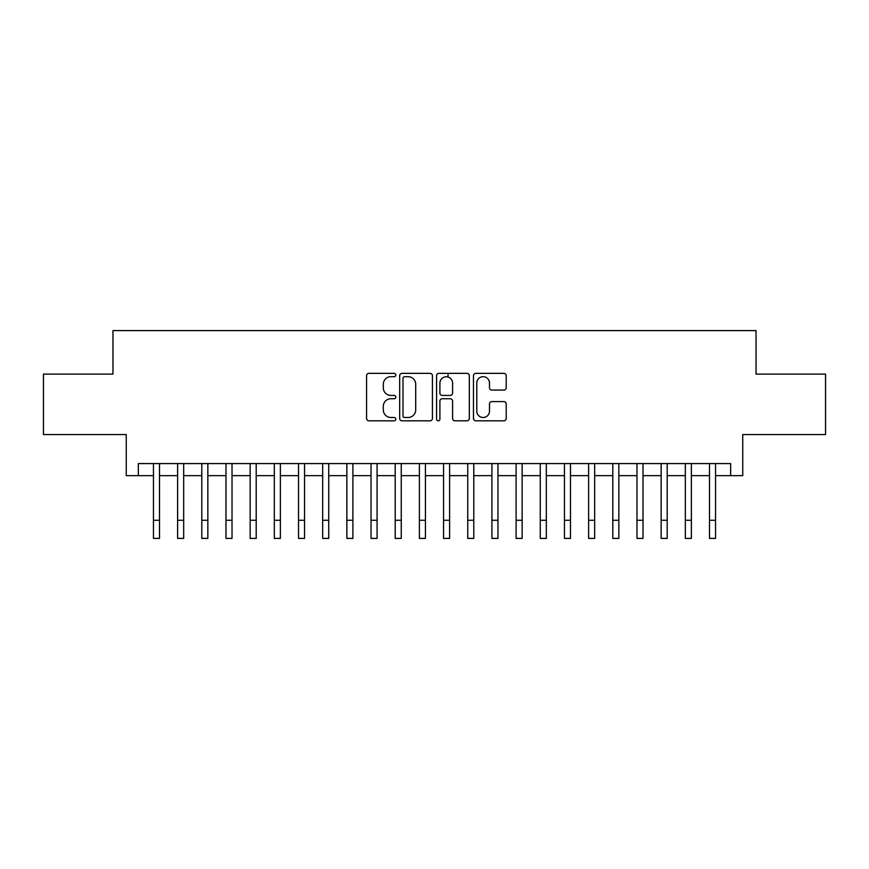 <?xml version="1.0" encoding="UTF-8"?>
<svg xmlns="http://www.w3.org/2000/svg" width="869" height="869" viewBox="0 0 869 869"><rect width="100%" height="100%" fill="white"/><g stroke="black" fill="none" stroke-linecap="round" stroke-linejoin="round"><path stroke-width="1.3" d="M395.819 375.017A1.662 1.662 0 0 0 394.157 373.355L368.945 373.355A2.368 2.368 0 0 0 366.566 375.734L366.566 418.445A2.368 2.368 0 0 0 368.945 420.813L394.157 420.813A1.662 1.662 0 0 0 395.819 419.162A1.662 1.662 0 0 0 394.157 417.5L390.898 417.5A7.593 7.593 0 0 1 383.305 409.896L383.305 406.344A7.593 7.593 0 0 1 390.898 398.752L394.157 398.752A1.662 1.662 0 0 0 395.819 397.09A1.662 1.662 0 0 0 394.157 395.428L390.898 395.428A7.593 7.593 0 0 1 383.305 387.835L383.305 384.272A7.593 7.593 0 0 1 390.898 376.679L394.157 376.679A1.662 1.662 0 0 0 395.819 375.017M503.857 390.083A2.368 2.368 0 0 0 506.225 387.715L506.225 375.734A2.368 2.368 0 0 0 503.857 373.355L475.854 373.355A2.368 2.368 0 0 0 473.475 375.734L473.475 418.445A2.368 2.368 0 0 0 475.854 420.813L503.857 420.813A2.368 2.368 0 0 0 506.225 418.445L506.225 403.966A2.368 2.368 0 0 0 503.857 401.597L491.865 401.597A2.368 2.368 0 0 0 489.497 403.966L489.497 411.146A6.344 6.344 0 0 1 483.142 417.5A6.344 6.344 0 0 1 476.799 411.146L476.799 383.023A6.344 6.344 0 0 1 483.142 376.679A6.344 6.344 0 0 1 489.497 383.023L489.497 387.715A2.368 2.368 0 0 0 491.865 390.083L503.857 390.083M138.345 475.658L138.345 463.568L730.655 463.568L730.655 475.658L742.745 475.658L742.745 434.565L825.55 434.565L825.55 374.115L756.041 374.115L756.041 330.6L112.959 330.6L112.959 374.115L43.45 374.115L43.45 434.565L126.255 434.565L126.255 475.658L153.455 475.658M432.425 375.734A2.368 2.368 0 0 0 430.046 373.355L402.054 373.355A2.368 2.368 0 0 0 399.675 375.734L399.675 418.445A2.368 2.368 0 0 0 402.054 420.813L430.046 420.813A2.368 2.368 0 0 0 432.425 418.445L432.425 375.734M438.954 373.355L466.946 373.355A2.368 2.368 0 0 1 469.325 375.734L469.325 418.445A2.368 2.368 0 0 1 466.946 420.813L454.965 420.813A2.368 2.368 0 0 1 452.597 418.445L452.597 401.12A2.368 2.368 0 0 0 450.218 398.752L442.267 398.752A2.368 2.368 0 0 0 439.899 401.12L439.899 419.162A1.662 1.662 0 0 1 438.237 420.813A1.662 1.662 0 0 1 436.575 419.162L436.575 375.734A2.368 2.368 0 0 1 438.954 373.355M159.494 475.658L177.624 475.658M183.674 475.658L201.804 475.658M207.843 475.658L225.983 475.658M232.023 475.658L250.153 475.658M256.203 475.658L274.332 475.658M280.372 475.658L298.512 475.658M304.552 475.658L322.681 475.658M328.732 475.658L346.861 475.658M352.901 475.658L371.041 475.658M377.081 475.658L395.21 475.658M401.261 475.658L419.39 475.658M425.43 475.658L443.57 475.658M449.61 475.658L467.739 475.658M473.79 475.658L491.919 475.658M497.959 475.658L516.099 475.658M522.139 475.658L540.268 475.658M546.319 475.658L564.448 475.658M570.488 475.658L588.628 475.658M594.668 475.658L612.797 475.658M618.847 475.658L636.977 475.658M643.017 475.658L661.157 475.658M667.196 475.658L685.326 475.658M691.376 475.658L709.506 475.658M715.545 475.658L730.655 475.658M404.661 376.679A1.662 1.662 0 0 0 402.999 378.341L402.999 415.838A1.662 1.662 0 0 0 404.661 417.5L408.104 417.5A7.593 7.593 0 0 0 415.697 409.896L415.697 384.272A7.593 7.593 0 0 0 408.104 376.679L404.661 376.679M452.597 383.142A6.344 6.344 0 0 0 446.242 376.798A6.344 6.344 0 0 0 439.899 383.142L439.899 393.049A2.368 2.368 0 0 0 442.267 395.428L450.218 395.428A2.368 2.368 0 0 0 452.597 393.049L452.597 383.142M153.455 520.27L159.494 520.27L159.494 538.4L153.455 538.4L153.455 463.568M159.494 520.27L159.494 463.568M177.624 538.4L183.674 538.4L177.624 538.4L177.624 463.568M183.674 538.4L183.674 463.568M201.804 538.4L207.843 538.4L201.804 538.4L201.804 463.568M207.843 538.4L207.843 463.568M225.983 538.4L232.023 538.4L225.983 538.4L225.983 463.568M232.023 538.4L232.023 463.568M250.153 538.4L256.203 538.4L250.153 538.4L250.153 463.568M256.203 538.4L256.203 463.568M274.332 538.4L280.372 538.4L274.332 538.4L274.332 463.568M280.372 538.4L280.372 463.568M298.512 538.4L304.552 538.4L298.512 538.4L298.512 463.568M304.552 538.4L304.552 463.568M322.681 538.4L328.732 538.4L322.681 538.4L322.681 463.568M328.732 538.4L328.732 463.568M346.861 538.4L352.901 538.4L346.861 538.4L346.861 463.568M352.901 538.4L352.901 463.568M371.041 538.4L377.081 538.4L371.041 538.4L371.041 463.568M377.081 538.4L377.081 463.568M395.21 538.4L401.261 538.4L395.21 538.4L395.21 463.568M401.261 538.4L401.261 463.568M419.39 538.4L425.43 538.4L419.39 538.4L419.39 463.568M425.43 538.4L425.43 463.568M443.57 538.4L449.61 538.4L443.57 538.4L443.57 463.568M449.61 538.4L449.61 463.568M448.035 377.059L448.035 373.355M467.739 538.4L473.79 538.4L467.739 538.4L467.739 463.568M473.79 538.4L473.79 463.568M491.919 538.4L497.959 538.4L491.919 538.4L491.919 463.568M497.959 538.4L497.959 463.568M516.099 538.4L522.139 538.4L516.099 538.4L516.099 463.568M522.139 538.4L522.139 463.568M540.268 538.4L546.319 538.4L540.268 538.4L540.268 463.568M546.319 538.4L546.319 463.568M564.448 538.4L570.488 538.4L564.448 538.4L564.448 463.568M570.488 538.4L570.488 463.568M588.628 538.4L594.668 538.4L588.628 538.4L588.628 463.568M594.668 538.4L594.668 463.568M612.797 538.4L618.847 538.4L612.797 538.4L612.797 463.568M618.847 538.4L618.847 463.568M636.977 538.4L643.017 538.4L636.977 538.4L636.977 463.568M643.017 538.4L643.017 463.568M661.157 538.4L667.196 538.4L661.157 538.4L661.157 463.568M667.196 538.4L667.196 463.568M685.326 538.4L691.376 538.4L685.326 538.4L685.326 463.568M691.376 538.4L691.376 463.568M709.506 538.4L715.545 538.4L709.506 538.4L709.506 463.568M715.545 538.4L715.545 463.568M177.624 520.27L183.674 520.27M201.804 520.27L207.843 520.27M225.983 520.27L232.023 520.27M250.153 520.27L256.203 520.27M274.332 520.27L280.372 520.27M298.512 520.27L304.552 520.27M322.681 520.27L328.732 520.27M346.861 520.27L352.901 520.27M371.041 520.27L377.081 520.27M395.21 520.27L401.261 520.27M419.39 520.27L425.43 520.27M443.57 520.27L449.61 520.27M467.739 520.27L473.79 520.27M491.919 520.27L497.959 520.27M516.099 520.27L522.139 520.27M540.268 520.27L546.319 520.27M564.448 520.27L570.488 520.27M588.628 520.27L594.668 520.27M612.797 520.27L618.847 520.27M636.977 520.27L643.017 520.27M661.157 520.27L667.196 520.27M685.326 520.27L691.376 520.27M709.506 520.27L715.545 520.27"/></g></svg>
